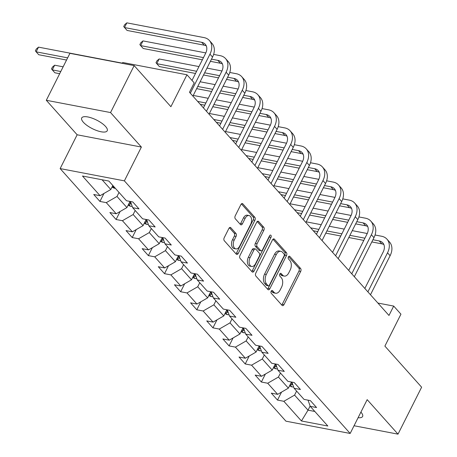 <?xml version="1.0" encoding="UTF-8"?>
<svg xmlns="http://www.w3.org/2000/svg" width="457" height="457" viewBox="0 0 457 457"><rect width="100%" height="100%" fill="white"/><g stroke="black" fill="none" stroke-linecap="round" stroke-linejoin="round"><path stroke-width="0.69" d="M271.184 291.178A1.531 0.937 100.8 0 0 271.247 293.263L282.038 305.339A2.188 1.337 100.8 0 0 282.552 305.647A2.188 1.337 100.8 0 0 283.98 304.63L300.672 271.447A2.188 1.337 100.8 0 0 300.58 268.47L289.789 256.394A1.531 0.937 100.8 0 0 289.43 256.183A1.531 0.937 100.8 0 0 288.43 256.891A1.531 0.937 100.8 0 0 288.493 258.976L289.887 260.541A7.009 4.273 100.8 0 1 290.172 270.076L288.778 272.84A7.009 4.273 100.8 0 1 284.214 276.085A7.009 4.273 100.8 0 1 282.563 275.103L281.169 273.537A1.531 0.937 100.8 0 0 280.804 273.326A1.531 0.937 100.8 0 0 279.804 274.034A1.531 0.937 100.8 0 0 279.867 276.119L281.266 277.685A7.009 4.273 100.8 0 1 281.546 287.219L280.158 289.984A7.009 4.273 100.8 0 1 275.594 293.228A7.009 4.273 100.8 0 1 273.943 292.246L272.543 290.681A1.531 0.937 100.8 0 0 272.183 290.469A1.531 0.937 100.8 0 0 271.184 291.178M83.357 122.242A14.276 4.781 -153.3 0 0 96.85 130.588A14.276 4.781 -153.3 0 0 107.224 130.776A14.276 4.781 -153.3 0 0 105.578 126.486A14.276 4.781 -153.3 0 0 92.08 118.14A14.276 4.781 -153.3 0 0 81.712 117.946A14.276 4.781 -153.3 0 0 83.357 122.242M358.088 417.715A14.276 4.781 -153.3 0 0 362.607 416.487A14.276 4.781 -153.3 0 0 360.961 412.191A14.276 4.781 -153.3 0 0 360.899 412.123M230.831 227.74A2.188 1.337 100.8 0 0 230.317 227.437A2.188 1.337 100.8 0 0 228.888 228.449L224.204 237.76A2.188 1.337 100.8 0 0 224.296 240.736L236.28 254.149A2.188 1.337 100.8 0 0 236.795 254.452A2.188 1.337 100.8 0 0 238.223 253.441L254.915 220.257A2.188 1.337 100.8 0 0 254.823 217.281L242.838 203.868A2.188 1.337 100.8 0 0 242.324 203.565A2.188 1.337 100.8 0 0 240.896 204.576L235.241 215.824A2.188 1.337 100.8 0 0 235.326 218.8L240.456 224.541A2.188 1.337 100.8 0 0 240.976 224.85A2.188 1.337 100.8 0 0 242.399 223.833L245.203 218.257A5.855 3.576 100.8 0 1 249.019 215.544A5.855 3.576 100.8 0 1 250.642 224.336L239.651 246.18A5.855 3.576 100.8 0 1 235.835 248.894A5.855 3.576 100.8 0 1 234.218 240.102L236.052 236.458A2.188 1.337 100.8 0 0 235.961 233.481L230.831 227.74L229.722 227.529M354.049 425.747L398.007 434.15L421.622 387.199L384.885 346.103L400.943 314.176L393.7 306.076L388.981 315.461L189.472 92.268L194.196 82.883L186.953 74.777L122.716 62.5L122.293 63.34M110.548 112.559L46.306 100.283L77.147 134.781L141.384 147.057L110.548 112.559L134.158 65.608L170.895 106.704L186.953 74.777M141.384 147.057L124.378 180.858L350.171 433.459L285.933 421.183L60.141 168.587L124.378 180.858M398.007 434.15L367.171 399.652L350.171 433.459M255.794 273.097A2.188 1.337 100.8 0 0 255.886 276.079L267.871 289.487A2.188 1.337 100.8 0 0 268.385 289.795A2.188 1.337 100.8 0 0 269.813 288.778L286.499 255.594A2.188 1.337 100.8 0 0 286.413 252.618L274.428 239.211A2.188 1.337 100.8 0 0 273.909 238.902A2.188 1.337 100.8 0 0 272.486 239.914L255.794 273.097M252.075 271.818L240.091 258.405A2.188 1.337 100.8 0 1 239.999 255.429L256.691 222.245A2.188 1.337 100.8 0 1 258.114 221.234A2.188 1.337 100.8 0 1 258.633 221.542L263.763 227.278A2.188 1.337 100.8 0 1 263.849 230.259L257.08 243.712A2.188 1.337 100.8 0 0 257.171 246.694L260.576 250.499A2.188 1.337 100.8 0 0 261.09 250.807A2.188 1.337 100.8 0 0 262.518 249.796L269.561 235.783A1.531 0.937 100.8 0 1 270.561 235.075A1.531 0.937 100.8 0 1 270.984 237.377L254.018 271.11A2.188 1.337 100.8 0 1 252.59 272.126A2.188 1.337 100.8 0 1 252.075 271.818M46.306 100.283L69.921 53.332L134.158 65.608M99.946 201.434L106.281 202.645L116.215 213.762L109.88 212.551L116.089 219.497L122.425 220.708L132.359 231.819L126.023 230.608L132.227 237.554L138.568 238.765L148.502 249.876L142.161 248.665L148.371 255.612L154.712 256.823L164.646 267.939L158.305 266.728L164.514 273.674L170.855 274.886L180.783 285.996L174.448 284.785L180.658 291.732L186.993 292.943L196.927 304.054L190.592 302.842L196.801 309.789L203.137 311L213.071 322.116L206.735 320.905L212.945 327.852L219.28 329.063L229.214 340.174L222.879 338.963L229.088 345.909L235.424 347.12L245.358 358.231L239.022 357.026L245.226 363.966L251.567 365.177L261.501 376.294L255.16 375.083L261.37 382.029L267.711 383.24L277.645 394.351L271.304 393.14L277.513 400.086L283.848 401.297L301.443 420.977L327.835 426.021L310.24 406.342L316.575 407.553L310.372 400.606L304.031 399.395L294.097 388.279L300.438 389.49L294.228 382.549L287.887 381.338L277.953 370.221L284.294 371.432L278.085 364.486L271.744 363.275L261.815 352.164L268.15 353.375L261.941 346.429L255.606 345.218L245.672 334.101L252.007 335.312L245.797 328.372L239.462 327.161L229.528 316.044L235.863 317.255L229.654 310.309L223.319 309.098L213.385 297.987L219.72 299.198L213.51 292.252L207.175 291.04L197.241 279.924L203.576 281.135L197.373 274.189L191.032 272.983L181.098 261.867L187.439 263.078L181.229 256.131L174.888 254.92L164.954 243.81L171.295 245.021L165.086 238.074L158.75 236.863L148.816 225.747L155.152 226.958L148.942 220.011L142.607 218.8L132.673 207.689L139.008 208.9L132.798 201.954L126.463 200.743L108.869 181.063L82.483 176.019L100.072 195.699L93.736 194.488L99.946 201.434L103.956 193.46M130.034 201.428L126.937 207.575L117.003 196.464L119.031 192.431M117.003 196.464L106.281 202.645M126.937 207.575L116.215 213.762M132.673 207.689L130.456 201.508M146.171 219.486L143.081 225.632L133.147 214.522L135.175 210.488M133.147 214.522L122.425 220.708M143.081 225.632L132.359 231.819M148.816 225.747L146.6 219.566M162.315 237.543L159.225 243.695L149.29 232.579L151.318 228.551M149.29 232.579L138.568 238.765M159.225 243.695L148.502 249.876M164.954 243.81L162.743 237.623M178.458 255.606L175.368 261.752L165.434 250.642L167.462 246.609M165.434 250.642L154.712 256.823M175.368 261.752L164.646 267.939M181.098 261.867L178.887 255.686M194.602 273.663L191.512 279.81L181.578 268.699L183.6 264.666M181.578 268.699L170.855 274.886M191.512 279.81L180.783 285.996M197.241 279.924L195.025 273.743M210.746 291.72L207.649 297.873L197.715 286.756L199.743 282.729M197.715 286.756L186.993 292.943M207.649 297.873L196.927 304.054M213.385 297.987L211.168 291.8M226.889 309.783L223.793 315.93L213.859 304.819L215.887 300.786M213.859 304.819L203.137 311M223.793 315.93L213.071 322.116M229.528 316.044L227.312 309.863M243.033 327.84L239.936 333.987L230.002 322.876L232.03 318.843M230.002 322.876L219.28 329.063M239.936 333.987L229.214 340.174M245.672 334.101L243.455 327.92M259.17 345.898L256.08 352.05L246.146 340.933L248.174 336.906M246.146 340.933L235.424 347.12M256.08 352.05L245.358 358.231M261.815 352.164L259.599 345.978M275.314 363.961L272.223 370.107L262.289 358.996L264.317 354.963M262.289 358.996L251.567 365.177M272.223 370.107L261.501 376.294M277.953 370.221L275.742 364.04M291.457 382.018L288.367 388.164L278.433 377.054L280.461 373.021M278.433 377.054L267.711 383.24M288.367 388.164L277.645 394.351M294.097 388.279L291.88 382.098M310.12 405.999L308.024 410.163L294.576 395.111L296.599 391.083M294.576 395.111L283.848 401.297M314.816 411.46L308.024 410.163L301.443 420.977M310.24 406.342L308.024 400.161M77.147 134.781L60.141 168.587M393.7 306.076L377.882 303.048M102.082 179.767L110.794 189.518L112.822 185.485M110.794 189.518L100.072 195.699M281.523 392.112L277.513 400.086M265.38 374.055L261.37 382.029M249.242 355.992L245.226 363.966M233.099 337.934L229.088 345.909M216.955 319.877L212.945 327.852M200.812 301.814L196.801 309.789M184.668 283.757L180.658 291.732M168.524 265.7L164.514 273.674M152.381 247.637L148.371 255.612M136.243 229.58L132.227 237.554M120.1 211.522L116.089 219.497M271.332 290.932L272.206 291.914A7.009 4.273 100.8 0 0 273.857 292.897L275.594 293.228M284.214 276.085L282.477 275.754A7.009 4.273 100.8 0 1 280.827 274.771L279.952 273.789M281.735 304.996A2.188 1.337 100.8 0 0 282.243 304.299L298.935 271.115A2.188 1.337 100.8 0 0 298.844 268.139L288.573 256.645M267.562 289.144A2.188 1.337 100.8 0 0 268.076 288.447L284.762 255.263A2.188 1.337 100.8 0 0 284.677 252.287L272.995 239.222M268.048 285.654A1.531 0.937 100.8 0 0 268.413 285.871A1.531 0.937 100.8 0 0 269.407 285.162L284.06 256.034A1.531 0.937 100.8 0 0 283.997 253.949L282.523 252.298A7.009 4.273 100.8 0 0 280.872 251.316A7.009 4.273 100.8 0 0 276.308 254.56L266.294 274.474A7.009 4.273 100.8 0 0 266.58 284.008L268.048 285.654L266.311 285.322A1.531 0.937 100.8 0 0 266.677 285.539L268.413 285.871M280.872 251.316L279.136 250.984A7.009 4.273 100.8 0 0 274.571 254.229L276.308 254.56M266.311 285.322L264.843 283.677A7.009 4.273 100.8 0 1 264.557 274.143L274.571 254.229M257.2 221.548L262.027 226.946L263.763 227.278M261.09 250.807L259.353 250.476A2.188 1.337 100.8 0 1 258.839 250.168L255.434 246.363A2.188 1.337 100.8 0 1 255.349 243.381L262.112 229.928A2.188 1.337 100.8 0 0 262.027 226.946M251.767 271.475A2.188 1.337 100.8 0 0 252.281 270.778L269.247 237.04A1.531 0.937 100.8 0 0 269.499 235.909M250.059 257.679A5.855 3.576 100.8 0 0 251.676 266.471A5.855 3.576 100.8 0 0 255.492 263.758L259.365 256.063A2.188 1.337 100.8 0 0 259.273 253.081L255.874 249.276A2.188 1.337 100.8 0 0 255.354 248.968A2.188 1.337 100.8 0 0 253.932 249.985L250.059 257.679L248.322 257.348A5.855 3.576 100.8 0 0 249.939 266.14L251.676 266.471M255.354 248.968L253.618 248.637A2.188 1.337 100.8 0 0 252.195 249.648L253.932 249.985M248.322 257.348L252.195 249.648M235.835 248.894L234.098 248.562A5.855 3.576 100.8 0 1 232.482 239.771L234.315 236.126A2.188 1.337 100.8 0 0 234.224 233.15L229.403 227.752M249.019 215.544L247.283 215.213A5.855 3.576 100.8 0 0 243.467 217.926L245.203 218.257M240.154 224.198A2.188 1.337 100.8 0 0 240.662 223.502L243.467 217.926M235.972 253.806A2.188 1.337 100.8 0 0 236.486 253.109L253.178 219.926A2.188 1.337 100.8 0 0 253.087 216.949L241.41 203.879M289.51 385.891L292 386.896A5.912 4.244 -41.8 0 0 293.6 386.885M290.235 384.451L291.452 384.714A5.912 4.244 -41.8 0 0 292.709 384.406M292.12 382.755A5.912 4.244 138.2 0 1 290.863 383.2M375.06 235.001L381.589 236.246A16.732 12.013 138.2 0 1 386.982 239.182L389.57 242.079A16.732 12.013 138.2 0 1 390.112 255.714L370.473 294.759M386.982 239.182A16.732 12.013 138.2 0 1 387.525 252.824L367.891 291.869M364.846 288.464L383.189 251.99A11.157 8.009 -41.8 0 0 382.823 242.901A11.157 8.009 -41.8 0 0 379.23 240.942L372.923 239.736M383.869 244.569A11.157 8.009 -41.8 0 0 381.818 243.838L371.821 241.93M364.897 238.206L349.908 235.338M341.882 233.807L326.898 230.945M318.866 229.408L310.651 227.837M363.795 240.393L348.811 237.531M340.779 235.995L325.795 233.133M317.769 231.596L313.239 230.734M306.241 221.851L321.231 224.713M329.257 226.249L344.241 229.111M352.273 230.648L367.245 233.51M273.366 367.828L275.857 368.833A5.912 4.244 -41.8 0 0 277.456 368.828M274.091 366.394L275.308 366.651A5.912 4.244 -41.8 0 0 276.565 366.348M275.977 364.692A5.912 4.244 138.2 0 1 274.72 365.143M257.222 349.771L259.713 350.776A5.912 4.244 -41.8 0 0 261.313 350.765M257.948 348.331L259.165 348.594A5.912 4.244 -41.8 0 0 260.427 348.291M259.833 346.635A5.912 4.244 138.2 0 1 258.576 347.08M358.916 216.938L365.446 218.189A16.732 12.013 138.2 0 1 370.838 221.125L373.426 224.016A16.732 12.013 138.2 0 1 373.969 237.657L354.335 276.702M370.838 221.125A16.732 12.013 138.2 0 1 371.381 234.761L351.747 273.806M348.702 270.401L367.045 233.933A11.157 8.009 -41.8 0 0 366.68 224.838A11.157 8.009 -41.8 0 0 363.087 222.885L356.78 221.679M367.725 226.506A11.157 8.009 -41.8 0 0 365.674 225.775L355.677 223.867M348.754 220.143L333.77 217.281M325.738 215.75L310.754 212.882M302.723 211.351L294.514 209.78M347.651 222.336L332.667 219.469M324.636 217.938L309.652 215.076M301.626 213.539L297.096 212.676M290.104 203.793L305.087 206.655M313.114 208.186L328.097 211.054M336.129 212.585L351.107 215.447M342.773 198.881L349.302 200.132A16.732 12.013 138.2 0 1 354.695 203.062L357.283 205.958A16.732 12.013 138.2 0 1 357.825 219.594L338.191 258.645M354.695 203.062A16.732 12.013 138.2 0 1 355.243 216.704L335.604 255.749M332.559 252.344L350.902 215.875A11.157 8.009 -41.8 0 0 350.536 206.781A11.157 8.009 -41.8 0 0 346.943 204.822L340.636 203.622M351.582 208.449A11.157 8.009 -41.8 0 0 349.531 207.718L339.54 205.81M332.61 202.085L317.626 199.223M309.595 197.687L294.611 194.825M286.585 193.288L278.37 191.723M331.508 204.273L316.524 201.411M308.492 199.875L293.508 197.013M285.482 195.482L280.958 194.613M273.96 185.731L288.944 188.592M296.97 190.129L311.96 192.991M319.986 194.528L334.964 197.39M241.085 331.713L243.57 332.719A5.912 4.244 -41.8 0 0 245.169 332.707M241.804 330.274L243.021 330.537A5.912 4.244 -41.8 0 0 244.284 330.228M243.69 328.577A5.912 4.244 138.2 0 1 242.433 329.023M224.941 313.651L227.432 314.656A5.912 4.244 -41.8 0 0 229.026 314.65M225.661 312.217L226.883 312.474A5.912 4.244 -41.8 0 0 228.14 312.171M227.546 310.514A5.912 4.244 138.2 0 1 226.295 310.966M208.798 295.593L211.288 296.599A5.912 4.244 -41.8 0 0 212.882 296.587M209.523 294.154L210.74 294.417A5.912 4.244 -41.8 0 0 211.997 294.114M211.402 292.457A5.912 4.244 138.2 0 1 210.151 292.903M326.629 180.823L333.159 182.069A16.732 12.013 138.2 0 1 338.551 185.005L341.139 187.901A16.732 12.013 138.2 0 1 341.687 201.537L322.048 240.582M338.551 185.005A16.732 12.013 138.2 0 1 339.1 198.641L319.46 237.691M316.415 234.287L334.758 197.812A11.157 8.009 -41.8 0 0 334.393 188.724A11.157 8.009 -41.8 0 0 330.799 186.764L324.493 185.559M335.438 190.392A11.157 8.009 -41.8 0 0 333.387 189.661L323.396 187.747M316.467 184.028L301.483 181.161M293.451 179.63L278.467 176.768M270.441 175.231L262.227 173.66M315.364 186.216L300.38 183.354M292.354 181.817L277.365 178.955M269.339 177.419L264.814 176.556M257.817 167.673L272.8 170.535M280.832 172.072L295.816 174.934M303.842 176.471L318.82 179.327M310.486 162.761L317.021 164.012A16.732 12.013 138.2 0 1 322.408 166.948L324.996 169.838A16.732 12.013 138.2 0 1 325.544 183.48L305.904 222.525M322.408 166.948A16.732 12.013 138.2 0 1 322.956 180.584L303.317 219.628M300.272 216.224L318.615 179.755A11.157 8.009 -41.8 0 0 318.249 170.661A11.157 8.009 -41.8 0 0 314.656 168.707L308.355 167.502M319.294 172.329A11.157 8.009 -41.8 0 0 317.244 171.598L307.253 169.69M300.323 165.965L285.339 163.103M277.313 161.572L262.324 158.705M254.298 157.174L246.083 155.603M299.221 168.159L284.237 165.291M276.211 163.76L261.227 160.893M253.195 159.362L248.671 158.499M241.673 149.616L256.657 152.478M264.689 154.009L279.673 156.877M287.699 158.408L302.677 161.27M294.348 144.703L300.877 145.954A16.732 12.013 138.2 0 1 306.264 148.885L308.852 151.781A16.732 12.013 138.2 0 1 309.4 165.417L289.761 204.468M306.264 148.885A16.732 12.013 138.2 0 1 306.813 162.526L287.173 201.571M284.128 198.167L302.471 161.698A11.157 8.009 -41.8 0 0 302.111 152.604A11.157 8.009 -41.8 0 0 298.512 150.644L292.212 149.445M303.157 154.272A11.157 8.009 -41.8 0 0 301.1 153.541L291.109 151.633M284.18 147.908L269.196 145.046M261.17 143.509L246.18 140.647M238.154 139.111L229.94 137.546M283.083 150.096L268.093 147.234M260.067 145.697L245.083 142.835M237.052 141.304L232.527 140.436M225.53 131.553L240.513 134.415M248.545 135.952L263.529 138.814M271.555 140.35L286.533 143.212M278.204 126.646L284.734 127.891A16.732 12.013 138.2 0 1 290.126 130.828L292.709 133.718A16.732 12.013 138.2 0 1 293.257 147.36L273.617 186.405M290.126 130.828A16.732 12.013 138.2 0 1 290.669 144.463L271.03 183.514M267.985 180.109L286.328 143.635A11.157 8.009 -41.8 0 0 285.968 134.547A11.157 8.009 -41.8 0 0 282.375 132.587L276.068 131.382M287.013 136.215A11.157 8.009 -41.8 0 0 284.957 135.483L274.965 133.57M268.042 129.851L253.052 126.983M245.026 125.452L230.042 122.59M222.011 121.054L213.796 119.483M266.939 132.039L251.956 129.177M243.924 127.64L228.94 124.778M220.908 123.241L216.384 122.379M209.386 113.496L224.376 116.358M232.402 117.895L247.386 120.757M255.417 122.287L270.39 125.149M262.061 108.583L268.59 109.834A16.732 12.013 138.2 0 1 273.983 112.77L276.571 115.661A16.732 12.013 138.2 0 1 277.113 129.302L257.474 168.347M273.983 112.77A16.732 12.013 138.2 0 1 274.526 126.406L254.892 165.451M251.847 162.046L270.19 125.578A11.157 8.009 -41.8 0 0 269.824 116.484A11.157 8.009 -41.8 0 0 266.231 114.53L259.924 113.325M270.87 118.152A11.157 8.009 -41.8 0 0 268.819 117.42L258.822 115.512M251.898 111.788L236.909 108.926M228.883 107.389L213.899 104.527M205.867 102.996L197.658 101.425M250.796 113.982L235.812 111.114M227.78 109.583L212.796 106.715M204.77 105.184L200.24 104.322M193.242 95.433L208.232 98.301M216.258 99.832L231.242 102.699M239.274 104.23L254.246 107.092M245.917 90.526L252.447 91.777A16.732 12.013 138.2 0 1 257.839 94.708L260.427 97.604A16.732 12.013 138.2 0 1 260.97 111.24L241.336 150.29M257.839 94.708A16.732 12.013 138.2 0 1 258.388 108.349L238.748 147.394M235.703 143.989L254.046 107.521A11.157 8.009 -41.8 0 0 253.681 98.426A11.157 8.009 -41.8 0 0 250.088 96.467L243.781 95.267M254.726 100.094A11.157 8.009 -41.8 0 0 252.675 99.363L242.678 97.455M235.755 93.731L220.771 90.869M212.739 89.332L197.755 86.47M234.652 95.919L219.668 93.057M211.637 91.52L196.653 88.658M191.786 80.181L192.089 80.238M200.115 81.774L215.104 84.636M223.13 86.173L238.108 89.035M229.774 72.469L236.303 73.714A16.732 12.013 138.2 0 1 241.696 76.65L244.284 79.541A16.732 12.013 138.2 0 1 244.832 93.182L225.192 132.227M241.696 76.65A16.732 12.013 138.2 0 1 242.244 90.286L222.605 129.337M219.56 125.932L237.903 89.458A11.157 8.009 -41.8 0 0 237.537 80.363A11.157 8.009 -41.8 0 0 233.944 78.41L227.637 77.204M238.583 82.037A11.157 8.009 -41.8 0 0 236.532 81.306L226.541 79.392M219.611 75.673L204.627 72.806M196.596 71.275L156.774 63.666L159.362 66.556L195.499 73.463M218.509 77.861L203.525 74.999M159.133 58.97L156.774 63.666L155.997 62.695L156.945 60.815L159.133 58.97L198.961 66.579M206.987 68.11L221.965 70.972M213.63 54.406L220.165 55.657A16.732 12.013 138.2 0 1 225.552 58.587L228.14 61.484A16.732 12.013 138.2 0 1 228.689 75.125L209.049 114.17M225.552 58.587A16.732 12.013 138.2 0 1 226.101 72.229L206.461 111.274M203.416 107.869L221.759 71.401A11.157 8.009 -41.8 0 0 221.394 62.306A11.157 8.009 -41.8 0 0 217.8 60.353L211.5 59.147M222.439 63.974A11.157 8.009 -41.8 0 0 220.388 63.243L210.397 61.335M203.468 57.611L140.63 45.603L143.218 48.499L202.365 59.804M142.99 40.907L140.63 45.603L139.859 44.632L140.802 42.752L142.99 40.907L205.821 52.915M191.997 80.421L205.616 53.343A11.157 8.009 -41.8 0 0 205.25 44.249A11.157 8.009 -41.8 0 0 201.657 42.29L124.487 27.546L126.846 22.85L204.022 37.594A16.732 12.013 138.2 0 1 209.409 40.53L211.997 43.426A16.732 12.013 138.2 0 1 212.545 57.062L192.905 96.113M209.409 40.53A16.732 12.013 138.2 0 1 209.957 54.172L190.318 93.217M206.296 45.917A11.157 8.009 -41.8 0 0 204.245 45.186L127.075 30.442L123.716 26.575L124.658 24.695L126.846 22.85M192.654 277.536L195.145 278.542A5.912 4.244 -41.8 0 0 196.744 278.53M193.38 276.097L194.596 276.359A5.912 4.244 -41.8 0 0 195.853 276.051M195.259 274.4A5.912 4.244 138.2 0 1 194.008 274.846M176.511 259.473L179.001 260.479A5.912 4.244 -41.8 0 0 180.601 260.473M177.236 258.039L178.453 258.296A5.912 4.244 -41.8 0 0 179.71 257.994M179.121 256.337A5.912 4.244 138.2 0 1 177.864 256.788M160.367 241.416L162.858 242.421A5.912 4.244 -41.8 0 0 164.457 242.41M161.093 239.976L162.309 240.239A5.912 4.244 -41.8 0 0 163.572 239.936M162.978 238.28A5.912 4.244 138.2 0 1 161.721 238.725M144.229 223.359L146.714 224.364A5.912 4.244 -41.8 0 0 148.314 224.353M144.949 221.919L146.166 222.182A5.912 4.244 -41.8 0 0 147.428 221.874M146.834 220.223A5.912 4.244 138.2 0 1 145.577 220.668M128.086 205.296L130.571 206.301A5.912 4.244 -41.8 0 0 132.17 206.296M128.805 203.856L130.028 204.119A5.912 4.244 -41.8 0 0 131.285 203.816M130.691 202.16A5.912 4.244 138.2 0 1 129.434 202.605M60.775 71.515L52.292 69.892L54.88 72.789L59.673 73.703M54.651 65.197L52.292 69.892L51.521 68.921L52.464 67.048L54.651 65.197L63.14 66.819M111.942 187.239L114.433 188.244A5.912 4.244 -41.8 0 0 115.341 188.301M112.662 185.799L113.313 186.033M67.647 57.856L36.149 51.835L38.736 54.731L66.545 60.044M38.514 47.14L36.149 51.835L35.378 50.864L36.32 48.985L38.514 47.14L122.379 63.169M272.206 291.914L273.943 292.246M280.392 273.389L281.169 273.537M280.827 274.771L282.563 275.103M289.013 256.246L289.789 256.394M298.844 268.139L300.58 268.47M298.935 271.115L300.672 271.447M282.243 304.299L283.98 304.63M271.766 290.532L272.543 290.681M273.315 239L274.428 239.211M284.677 252.287L286.413 252.618M284.762 255.263L286.499 255.594M268.076 288.447L269.813 288.778M264.557 274.143L266.294 274.474M264.843 283.677L266.58 284.008M257.525 221.325L258.633 221.542M262.112 229.928L263.849 230.259M255.349 243.381L257.08 243.712M255.434 246.363L257.171 246.694M258.839 250.168L260.576 250.499M269.247 237.04L270.984 237.377M252.281 270.778L254.018 271.11M234.224 233.15L235.961 233.481M234.315 236.126L236.052 236.458M232.482 239.771L234.218 240.102M240.662 223.502L242.399 223.833M241.73 203.656L242.838 203.868M253.087 216.949L254.823 217.281M253.178 219.926L254.915 220.257M236.486 253.109L238.223 253.441M290.058 384.805L291.886 386.851M292.252 383.126L291.452 384.714M390.112 255.714L387.525 252.824M381.818 243.838L379.23 240.942M273.914 366.743L275.742 368.788M276.108 365.063L275.308 366.651M257.771 348.685L259.599 350.73M259.964 347.006L259.165 348.594M373.969 237.657L371.381 234.761M365.674 225.775L363.087 222.885M357.825 219.594L355.243 216.704M349.531 207.718L346.943 204.822M241.627 330.622L243.461 332.673M243.821 328.949L243.021 330.537M225.484 312.565L227.318 314.61M227.677 310.886L226.883 312.474M209.346 294.508L211.174 296.553M211.54 292.828L210.74 294.417M341.687 201.537L339.1 198.641M333.387 189.661L330.799 186.764M325.544 183.48L322.956 180.584M317.244 171.598L314.656 168.707M309.4 165.417L306.813 162.526M301.1 153.541L298.512 150.644M293.257 147.36L290.669 144.463M284.957 135.483L282.375 132.587M277.113 129.302L274.526 126.406M268.819 117.42L266.231 114.53M260.97 111.24L258.388 108.349M252.675 99.363L250.088 96.467M244.832 93.182L242.244 90.286M236.532 81.306L233.944 78.41M228.689 75.125L226.101 72.229M220.388 63.243L217.8 60.353M212.545 57.062L209.957 54.172M204.245 45.186L201.657 42.29M193.202 276.445L195.03 278.496M195.396 274.771L194.596 276.359M177.059 258.388L178.887 260.433M179.253 256.708L178.453 258.296M160.915 240.331L162.743 242.376M163.109 238.651L162.309 240.239M144.772 222.268L146.6 224.318M146.965 220.594L146.166 222.182M128.628 204.21L130.462 206.256M130.822 202.531L130.028 204.119M112.491 186.153L114.319 188.198"/></g></svg>
